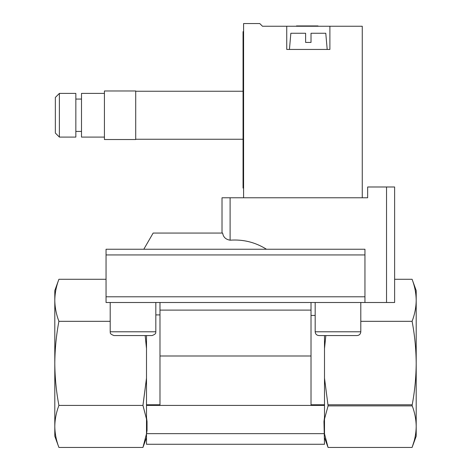 <?xml version="1.0" encoding="UTF-8"?>
<svg xmlns="http://www.w3.org/2000/svg" width="471" height="471" viewBox="0 0 471 471"><rect width="100%" height="100%" fill="white"/><g stroke="black" fill="none" stroke-linecap="round" stroke-linejoin="round"><path stroke-width="0.71" d="M59.387 93.399L55.343 97.444L55.343 133.046L59.387 137.09L75.843 137.09L75.843 93.399L59.387 93.399L59.387 137.09M104.427 93.399L81.501 93.399L81.501 137.09L104.427 137.09M104.427 90.974L104.427 139.522L135.713 139.522L135.713 90.974L104.427 90.974M243.589 188.064L243.054 188.064L243.054 31.639L243.589 31.639M327.946 404.783L412.207 404.783L327.946 404.783L324.501 378.131L324.501 348.599L324.501 417.365L323.96 421.551L324.501 444.277L146.499 444.277L146.499 434.074L147.04 430.376L147.04 421.551L146.499 417.365L146.499 348.599L146.499 378.131L143.054 404.783M122.23 335.564L133.016 335.564M143.054 405.719L146.499 419.049L142.937 405.407L146.499 378.131M146.499 433.815L142.937 447.45L146.499 433.815L146.499 419.049M110.196 321.328L58.904 321.328C56.261 314.316 54.895 307.31 54.801 300.304C54.895 293.298 56.261 286.291 58.904 279.285L54.801 290.548L54.801 363.365C54.919 377.63 56.284 391.648 58.904 405.407C56.261 412.413 54.895 419.42 54.801 426.432L54.801 436.187L58.904 447.45C56.261 440.444 54.895 433.438 54.801 426.432C54.895 433.438 56.261 440.444 58.904 447.45L142.937 447.45L146.499 437.665M414.062 441.315L412.096 447.45C414.739 440.444 416.105 433.438 416.199 426.432L416.199 436.187L412.096 447.45L328.063 447.45L326.809 443.764M328.069 404.954L328.069 405.884L412.09 405.884L412.09 404.954M328.069 405.884L324.501 419.049L324.501 433.815L328.063 447.45L324.501 437.665M412.207 404.783C414.757 391.171 416.087 377.365 416.199 363.365C416.081 349.099 414.715 335.087 412.096 321.328C414.739 314.316 416.105 307.31 416.199 300.304C416.105 293.298 414.739 286.291 412.096 279.285L416.199 290.548L416.199 426.432C416.111 419.526 414.78 412.625 412.207 405.719L412.09 405.884M324.354 433.65L146.646 433.65M152.056 335.564L113.976 335.564C108.76 333.627 110.714 332.285 110.196 331.79L155.83 331.79C155.318 332.285 157.267 333.627 152.056 335.564M58.904 405.407L142.937 405.407M58.904 321.328C56.284 335.146 54.919 349.164 54.801 363.365L54.801 426.432M357.024 335.564L318.944 335.564C316.653 335.34 315.393 334.086 315.17 331.79L360.804 331.79C360.58 334.086 359.32 335.34 357.024 335.564M296.453 26.246L296.453 25.934L318.025 25.934L318.025 26.246M324.501 404.772L311.013 404.772L311.013 310.106L159.987 310.106L159.987 404.772L146.499 404.772M146.499 335.564L146.499 348.599L145.174 335.564M325.826 335.564L324.501 348.599L324.501 335.564M412.096 321.328L360.804 321.328M305.62 33.258L305.62 42.431L305.62 33.258L290.854 33.258L289.441 49.443M305.62 42.431L311.013 42.431L311.013 33.258L311.013 42.431M327.198 49.443L325.779 33.258L311.013 33.258M412.096 279.285L394.621 279.285M58.904 279.285L106.046 279.285M311.013 310.106L311.013 302.5M159.987 310.106L159.987 302.5M222.018 233.063L222.018 197.773L367.651 197.773L367.651 186.987L394.621 186.987L394.621 302.5L106.046 302.5L106.046 249.241L364.954 249.241L364.954 302.5M230.107 197.773L230.107 240.192C243.16 239.233 255.288 242.247 266.486 249.241C255.335 242.265 243.213 239.25 230.107 240.192C225.744 239.48 223.26 237.101 222.648 233.063L153.146 233.063L143.802 249.241M286.745 26.246L329.894 26.246L329.894 49.443L286.745 49.443L286.745 26.246L262.471 26.246L259.774 23.55L243.589 23.55L243.589 197.773M362.258 197.773L362.258 26.246L329.894 26.246M324.501 405.413L146.499 405.413M311.013 355.994L159.987 355.994M159.987 314.905L155.83 314.905M315.17 315.446L311.013 315.446M364.954 296.795L106.046 296.795M364.954 254.946L106.046 254.946M386.532 186.987L386.532 302.5M135.713 139.251L243.054 139.251M135.713 91.244L243.054 91.244M75.843 131.427L81.501 131.427M75.843 99.063L81.501 99.063M110.196 302.5L110.196 331.79M155.83 302.5L155.83 331.79M315.17 302.5L315.17 331.79M360.804 302.5L360.804 331.79"/></g></svg>
